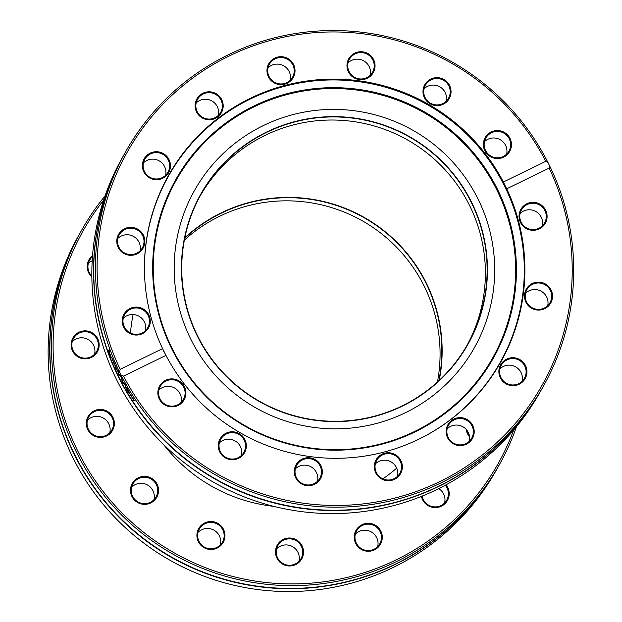 <?xml version="1.0" encoding="UTF-8"?>
<svg xmlns="http://www.w3.org/2000/svg" width="622" height="622" viewBox="0 0 622 622"><rect width="100%" height="100%" fill="white"/><g stroke="black" fill="none" stroke-linecap="round" stroke-linejoin="round"><path stroke-width="0.93" d="M513.624 430.121A237.931 236.383 -150.7 0 1 380.337 566.891A237.931 236.383 -150.7 0 1 101.091 488.783A237.931 236.383 -150.7 0 1 103.602 200.183M105.048 195.914A239.509 237.954 29.3 0 0 81.676 230.156A239.509 237.954 29.3 0 0 111.548 504.318A239.509 237.954 29.3 0 0 380.843 568.5A239.509 237.954 29.3 0 0 499.482 464.463A239.509 237.954 29.3 0 0 516.509 426.661M85.206 330.865A14.057 13.972 29.3 0 0 72.929 351.718A14.057 13.972 29.3 0 0 97.25 351.99A14.057 13.972 29.3 0 0 85.206 330.865M134.64 480.363A14.057 13.972 29.3 0 0 140.797 503.836A14.057 13.972 29.3 0 0 158.089 486.894A14.057 13.972 29.3 0 0 134.64 480.363M275.468 551.823A14.057 13.972 29.3 0 0 296.461 564.177A14.057 13.972 29.3 0 0 296.593 539.943A14.057 13.972 29.3 0 0 275.468 551.823M421.436 496.387A14.057 13.972 29.3 0 0 444.567 504.069A14.057 13.972 29.3 0 0 446.052 484.826M273.851 506.37A160.989 159.94 -150.7 0 1 163.578 444.528M130.472 333.034A160.989 159.94 -150.7 0 1 133.116 314.53M396.719 468.117A160.989 159.94 -150.7 0 1 382.903 478.862M466.189 429.374A14.057 13.972 29.3 0 0 469.61 436.885M355.248 542.477A14.057 13.972 29.3 0 0 379.342 545.914A14.057 13.972 29.3 0 0 370.16 523.421A14.057 13.972 29.3 0 0 355.248 542.477M197.998 530.014A14.057 13.972 29.3 0 0 212.693 549.405A14.057 13.972 29.3 0 0 222.124 527.122A14.057 13.972 29.3 0 0 197.998 530.014M95.034 410.434A14.057 13.972 29.3 0 0 91.722 434.42A14.057 13.972 29.3 0 0 114.238 425.401A14.057 13.972 29.3 0 0 95.034 410.434M92.554 255.595A14.057 13.972 29.3 0 0 91.862 277.023M499.482 464.463L497.911 467.262A239.509 237.954 -150.7 0 1 379.272 571.299A239.509 237.954 -150.7 0 1 109.977 507.117A239.509 237.954 -150.7 0 1 80.106 232.955L81.676 230.156M497.825 467.417A239.509 237.954 -150.7 0 1 497.74 467.565L496.169 470.364A239.509 237.954 -150.7 0 1 420.418 551.916L417.58 553.767A239.509 237.954 -150.7 0 1 377.538 574.409A239.509 237.954 -150.7 0 1 108.236 510.219A239.509 237.954 -150.7 0 1 78.364 236.057L79.935 233.258A239.509 237.954 -150.7 0 1 80.02 233.11M497.74 467.565A239.509 237.954 -150.7 0 1 379.101 571.61A239.509 237.954 -150.7 0 1 109.806 507.42A239.509 237.954 -150.7 0 1 79.935 233.258M91.846 276.059A13.272 13.186 -150.7 0 1 92.468 256.723M92.204 260.773A13.272 13.186 29.3 0 0 88.308 263.495M85.16 331.728A13.272 13.186 -150.7 0 1 96.659 351.43A13.272 13.186 -150.7 0 1 85.012 358.14A13.272 13.186 -150.7 0 1 73.513 338.446A13.272 13.186 -150.7 0 1 85.16 331.728M94.552 354.229A13.272 13.186 29.3 0 0 72.222 341.703M95.283 411.235A13.272 13.186 -150.7 0 1 111.859 429.989A13.272 13.186 -150.7 0 1 90.369 432.197A13.272 13.186 -150.7 0 1 95.283 411.235M109.752 432.788A13.272 13.186 29.3 0 0 87.422 420.262M135.153 481A13.272 13.186 -150.7 0 1 156.044 496.939A13.272 13.186 -150.7 0 1 136.451 500.912A13.272 13.186 -150.7 0 1 135.153 481M153.929 499.738A13.272 13.186 29.3 0 0 131.6 487.213M198.682 530.403A13.272 13.186 -150.7 0 1 216.697 523.747A13.272 13.186 -150.7 0 1 222.474 542.081A13.272 13.186 -150.7 0 1 205.089 547.43A13.272 13.186 -150.7 0 1 198.682 530.403M220.359 544.88A13.272 13.186 29.3 0 0 198.029 532.354M276.215 551.916A13.272 13.186 -150.7 0 1 292.83 539.305A13.272 13.186 -150.7 0 1 301.04 558.548A13.272 13.186 -150.7 0 1 276.215 551.916M298.933 561.355A13.272 13.186 29.3 0 0 276.596 548.829M355.94 542.267A13.272 13.186 -150.7 0 1 369.009 524.175A13.272 13.186 -150.7 0 1 379.778 543.838A13.272 13.186 -150.7 0 1 355.94 542.267M377.671 546.637A13.272 13.186 29.3 0 0 355.341 534.111M445.274 485.246A13.272 13.186 -150.7 0 1 446.713 500.181A13.272 13.186 -150.7 0 1 422.128 496.107M444.606 502.98A13.272 13.186 29.3 0 0 438.782 488.604M469.377 435.478A13.272 13.186 -150.7 0 1 467.13 430.517M184.376 240.1A152.934 151.939 -150.7 0 1 361.701 220.483A152.934 151.939 -150.7 0 1 437.437 382.017M184.734 238.257A152.934 151.939 -150.7 0 1 363.45 217.366A152.934 151.939 -150.7 0 1 438.829 380.75M173.981 166.96A190.534 189.298 29.3 0 0 167.232 177.76M499.567 364.142A190.534 189.298 29.3 0 0 505.266 352.744M541.591 389.372L539.88 392.42A239.509 237.954 -150.7 0 1 214.59 482.812A239.509 237.954 -150.7 0 1 122.075 158.112L123.786 155.065A239.509 237.954 29.3 0 0 216.3 479.764A239.509 237.954 29.3 0 0 541.591 389.372A239.509 237.954 29.3 0 0 541.676 389.216M119.587 372.057L120.186 369.328A237.931 236.383 -150.7 0 1 229.09 56.034A237.931 236.383 -150.7 0 1 545.766 161.308L548.036 162.63A239.509 237.954 29.3 0 0 523.949 124.392A239.509 237.954 29.3 0 0 125.667 151.714A239.509 237.954 29.3 0 0 119.587 372.057A4.743 0.536 64 0 0 120.326 373.612A4.743 0.536 64 0 0 121.103 375.097A239.509 237.954 29.3 0 0 329.699 507.109A239.509 237.954 29.3 0 0 543.472 386.021A239.509 237.954 29.3 0 0 549.553 165.67L549.133 168.088L506.728 188.808L503.369 182.028L545.766 161.308M125.667 151.714L123.957 154.761A239.509 237.954 29.3 0 0 216.472 479.453A239.509 237.954 29.3 0 0 541.762 389.069L543.472 386.021M548.036 162.63L549.553 165.67M125.014 383.984A239.509 237.954 29.3 0 0 125.846 385.477A2258.715 601.886 153 0 1 123.047 382.927A239.509 237.954 -150.7 0 1 122.192 381.333A2258.715 864.837 -29.4 0 1 120.893 376.224A239.509 237.954 29.3 0 0 121.71 377.826A2390.921 892.99 150.4 0 0 122.759 381.962A2390.921 613.805 -26.8 0 0 125.014 383.984M111.245 357.323L111.159 357.471A239.509 237.954 -150.7 0 1 108.57 350.637L109.278 349.385A239.509 237.954 29.3 0 0 109.853 350.956L109.231 352.068A239.509 237.954 29.3 0 0 111.245 357.323M111.719 357.471L114.775 365.044A239.509 237.954 -150.7 0 1 112.224 359.011L114.541 365.028A239.509 237.954 29.3 0 0 114.58 365.106L111.665 357.463M119.922 374.949A239.509 237.954 29.3 0 0 120.637 376.38A3958.392 721.03 154.8 0 1 119.035 375.175A239.509 237.954 -150.7 0 1 118.39 373.853A2630.104 953.262 -27.4 0 1 117.791 371.046A2651.399 623.306 156.5 0 1 116.415 369.693A239.509 237.954 -150.7 0 1 115.801 368.364A3895.897 1216.57 -25.6 0 1 115.334 365.207A239.509 237.954 29.3 0 0 116.011 366.723A4817.522 1384.51 154.3 0 0 116.298 368.978A2806.806 635.21 -23.4 0 0 117.651 370.277A239.509 237.954 29.3 0 0 118.219 371.466A2671.715 961.511 152.4 0 0 118.81 374.265A5431.366 789.73 -25.2 0 0 119.922 374.949M128.342 392.233L125.792 387.763L125.52 386.798L126.507 388.042L128.692 391.611L126.196 387.078A239.509 237.954 -150.7 0 1 126.149 386.993L129.135 391.821L129.166 393.594A239.509 237.954 -150.7 0 1 128.342 392.233L129.026 391.666M130.34 394.434L134.274 400.311A239.509 237.954 -150.7 0 1 134.228 400.234L131.125 395.88L133.955 400.716A239.509 237.954 29.3 0 0 134.002 400.793L130.293 394.441M131.825 395.437L131.125 395.88M549.133 168.088A237.931 236.383 -150.7 0 1 440.228 481.381A237.931 236.383 -150.7 0 1 123.553 376.108L121.103 375.097M123.537 382.67L123.047 382.927M109.651 351.313A238.724 237.169 -150.7 0 1 109.309 350.38L109.511 350.03M109.309 350.38L108.57 350.637M114.487 363.388L112.287 358.894A239.509 237.954 29.3 0 0 114.223 363.497M116.197 368.185L115.801 368.364M116.835 369.499L116.415 369.693M119.735 374.833L119.035 375.175M129.049 391.658L128.474 392L126.32 388.237L128.474 392M127.012 387.84L126.32 388.237M129.485 392.614A238.724 237.169 -150.7 0 1 129.018 391.829M129.073 391.728L128.396 392.132M126.18 387.545L125.792 387.763M120.186 369.328L162.583 348.608L165.95 355.38L123.553 376.108M165.95 355.38A190.534 189.298 29.3 0 0 332 458.266A190.534 189.298 29.3 0 0 500.842 361.903A190.534 189.298 29.3 0 0 506.728 188.808M374.771 470.318A14.057 13.972 29.3 0 0 398.267 476.662A14.057 13.972 29.3 0 0 391.922 453.236A14.057 13.972 29.3 0 0 374.771 470.318M220.134 438.735A14.057 13.972 29.3 0 0 232.34 459.767A14.057 13.972 29.3 0 0 244.446 438.813A14.057 13.972 29.3 0 0 220.134 438.735M536.732 229.86A14.057 13.972 29.3 0 0 542.975 206.473A14.057 13.972 29.3 0 0 519.502 212.67A14.057 13.972 29.3 0 0 536.732 229.86M505.911 383.797A14.057 13.972 29.3 0 0 526.943 371.746A14.057 13.972 29.3 0 0 505.849 359.563A14.057 13.972 29.3 0 0 505.911 383.797M449.045 440.104A14.057 13.972 29.3 0 0 473.148 437.017A14.057 13.972 29.3 0 0 458.297 417.743A14.057 13.972 29.3 0 0 449.045 440.104M536.7 309.966A14.057 13.972 29.3 0 0 551.457 290.793A14.057 13.972 29.3 0 0 527.347 287.551A14.057 13.972 29.3 0 0 536.7 309.966M163.314 381.752A14.057 13.972 29.3 0 0 166.54 405.785A14.057 13.972 29.3 0 0 185.799 391.098A14.057 13.972 29.3 0 0 163.314 381.752M294.385 469.835A14.057 13.972 29.3 0 0 313.706 484.655A14.057 13.972 29.3 0 0 316.823 460.638A14.057 13.972 29.3 0 0 294.385 469.835M503.369 182.028A190.534 189.298 29.3 0 0 485.316 153.782A190.534 189.298 29.3 0 0 168.476 175.513A190.534 189.298 29.3 0 0 162.583 348.608M397.528 476.32A13.272 13.186 29.3 0 0 375.338 463.88M375.486 470.193A13.272 13.186 -150.7 0 1 394.721 455.32A13.272 13.186 -150.7 0 1 386.659 479.912A13.272 13.186 -150.7 0 1 375.486 470.193M317.515 481.288A13.272 13.186 29.3 0 0 295.326 468.848M295.123 470.022A13.272 13.186 -150.7 0 1 314.709 460.288A13.272 13.186 -150.7 0 1 304.111 484.305A13.272 13.186 -150.7 0 1 295.123 470.022M241.515 455.351A13.272 13.186 29.3 0 0 219.325 442.911M220.771 439.21A13.272 13.186 -150.7 0 1 238.786 434.397A13.272 13.186 -150.7 0 1 243.832 452.342A13.272 13.186 -150.7 0 1 225.809 457.349A13.272 13.186 -150.7 0 1 220.771 439.21M181.095 402.457A13.272 13.186 29.3 0 0 158.905 390.017M163.749 382.452A13.272 13.186 -150.7 0 1 183.42 399.448A13.272 13.186 -150.7 0 1 165.39 404.456A13.272 13.186 -150.7 0 1 163.749 382.452M145.455 330.663A13.272 13.186 29.3 0 0 123.273 318.223M132.743 308.395A13.272 13.186 -150.7 0 1 147.779 327.654A13.272 13.186 -150.7 0 1 129.757 332.661A13.272 13.186 -150.7 0 1 132.743 308.395M140.028 250.891A13.272 13.186 29.3 0 0 117.838 238.451M132.47 228.305A13.272 13.186 -150.7 0 1 142.345 247.883A13.272 13.186 -150.7 0 1 124.322 252.89A13.272 13.186 -150.7 0 1 132.47 228.305M165.631 175.295A13.272 13.186 29.3 0 0 143.441 162.847M162.972 154.38A13.272 13.186 -150.7 0 1 167.948 172.286A13.272 13.186 -150.7 0 1 149.925 177.293A13.272 13.186 -150.7 0 1 144.794 159.302A13.272 13.186 -150.7 0 1 162.972 154.38M218.361 115.373A13.272 13.186 29.3 0 0 196.179 102.933M219.605 97.864A13.272 13.186 -150.7 0 1 202.663 117.371A13.272 13.186 -150.7 0 1 197.532 99.38A13.272 13.186 -150.7 0 1 219.605 97.864M290.21 80.254A13.272 13.186 29.3 0 0 268.02 67.814M293.747 67.378A13.272 13.186 -150.7 0 1 274.504 82.252A13.272 13.186 -150.7 0 1 282.567 57.659A13.272 13.186 -150.7 0 1 293.747 67.378M370.222 75.285A13.272 13.186 29.3 0 0 348.032 62.845M374.11 67.549A13.272 13.186 -150.7 0 1 354.517 77.284A13.272 13.186 -150.7 0 1 365.114 53.267A13.272 13.186 -150.7 0 1 374.11 67.549M446.223 101.223A13.272 13.186 29.3 0 0 424.033 88.783M448.462 98.362A13.272 13.186 -150.7 0 1 430.447 103.182A13.272 13.186 -150.7 0 1 425.394 85.23A13.272 13.186 -150.7 0 1 443.416 80.222A13.272 13.186 -150.7 0 1 448.54 98.214A13.272 13.186 -150.7 0 1 448.462 98.362M506.642 154.116A13.272 13.186 29.3 0 0 484.452 141.668M505.476 155.119A13.272 13.186 -150.7 0 1 485.813 138.123A13.272 13.186 -150.7 0 1 503.836 133.116A13.272 13.186 -150.7 0 1 505.476 155.119M542.283 225.91A13.272 13.186 29.3 0 0 520.093 213.47M536.483 229.176A13.272 13.186 -150.7 0 1 521.454 209.917A13.272 13.186 -150.7 0 1 539.476 204.91A13.272 13.186 -150.7 0 1 536.483 229.176M547.71 305.682A13.272 13.186 29.3 0 0 525.52 293.242M536.763 309.266A13.272 13.186 -150.7 0 1 526.881 289.689A13.272 13.186 -150.7 0 1 544.903 284.682A13.272 13.186 -150.7 0 1 536.763 309.266M522.115 381.278A13.272 13.186 29.3 0 0 499.925 368.838M506.261 383.191A13.272 13.186 -150.7 0 1 501.278 365.285A13.272 13.186 -150.7 0 1 519.308 360.278A13.272 13.186 -150.7 0 1 524.432 378.269A13.272 13.186 -150.7 0 1 506.261 383.191M132.618 227.45A14.057 13.972 29.3 0 0 117.853 246.623A14.057 13.972 29.3 0 0 141.971 249.865A14.057 13.972 29.3 0 0 132.618 227.45M220.274 97.312A14.057 13.972 29.3 0 0 196.171 100.399A14.057 13.972 29.3 0 0 211.021 119.673A14.057 13.972 29.3 0 0 220.274 97.312M374.934 67.58A14.057 13.972 29.3 0 0 355.605 52.761A14.057 13.972 29.3 0 0 352.487 76.778A14.057 13.972 29.3 0 0 374.934 67.58M506.005 155.663A14.057 13.972 29.3 0 0 502.77 131.623A14.057 13.972 29.3 0 0 483.519 146.318A14.057 13.972 29.3 0 0 506.005 155.663M449.185 98.68A14.057 13.972 29.3 0 0 436.978 77.649A14.057 13.972 29.3 0 0 424.873 98.595A14.057 13.972 29.3 0 0 449.185 98.68M294.548 67.098A14.057 13.972 29.3 0 0 271.044 60.754A14.057 13.972 29.3 0 0 277.396 84.18A14.057 13.972 29.3 0 0 294.548 67.098M163.407 153.618A14.057 13.972 29.3 0 0 142.376 165.67A14.057 13.972 29.3 0 0 163.462 177.853A14.057 13.972 29.3 0 0 163.407 153.618M132.579 307.556A14.057 13.972 29.3 0 0 126.344 330.943A14.057 13.972 29.3 0 0 149.816 324.746A14.057 13.972 29.3 0 0 132.579 307.556M469.377 441.2A13.272 13.186 29.3 0 0 447.187 428.76M449.628 439.707A13.272 13.186 -150.7 0 1 466.57 420.2A13.272 13.186 -150.7 0 1 471.694 438.191A13.272 13.186 -150.7 0 1 449.628 439.707M161.891 188.373A190.215 188.979 -150.7 0 1 166.315 179.999L168.461 176.174A190.215 188.979 29.3 0 0 144.747 278.71M425.16 435.968A190.215 188.979 29.3 0 0 500.282 362.261L498.136 366.078A190.215 188.979 -150.7 0 1 493.3 374.226M163.695 351.29A190.215 188.979 29.3 0 0 164.231 352.386A190.215 188.979 29.3 0 0 164.535 352.985M500.282 362.261A190.215 188.979 29.3 0 0 426.809 104.387A190.215 188.979 29.3 0 0 168.461 176.174M171.602 348.569A182.16 180.979 29.3 0 0 486 370.113A182.16 180.979 29.3 0 0 346.011 88.091A182.16 180.979 29.3 0 0 171.602 348.569M172.115 348.46A181.469 180.287 29.3 0 0 485.316 369.919A181.469 180.287 29.3 0 0 345.855 88.969A181.469 180.287 29.3 0 0 172.115 348.46M197.64 335.981A152.934 151.939 29.3 0 0 330.78 421.226A152.934 151.939 29.3 0 0 467.822 343.919A152.934 151.939 29.3 0 0 408.747 136.591A152.934 151.939 29.3 0 0 201.038 194.313A152.934 151.939 29.3 0 0 197.64 335.981M466.951 345.451A152.934 151.939 29.3 0 0 407.021 139.67A152.934 151.939 29.3 0 0 200.183 195.852M439.225 380.376A153.253 152.25 29.3 0 0 363.606 217.086A153.253 152.25 29.3 0 0 184.843 237.721M197.353 336.121A153.253 152.25 -150.7 0 1 200.766 194.157A153.253 152.25 -150.7 0 1 408.903 136.319A153.253 152.25 -150.7 0 1 468.094 344.075A153.253 152.25 -150.7 0 1 330.772 421.537A153.253 152.25 -150.7 0 1 197.353 336.121M190.853 339.293A160.515 159.473 29.3 0 0 330.593 428.768A160.515 159.473 29.3 0 0 474.43 347.628A160.515 159.473 29.3 0 0 412.433 130.021A160.515 159.473 29.3 0 0 194.429 190.604A160.515 159.473 29.3 0 0 190.853 339.293M131.366 395.483L130.698 395.887"/></g></svg>
